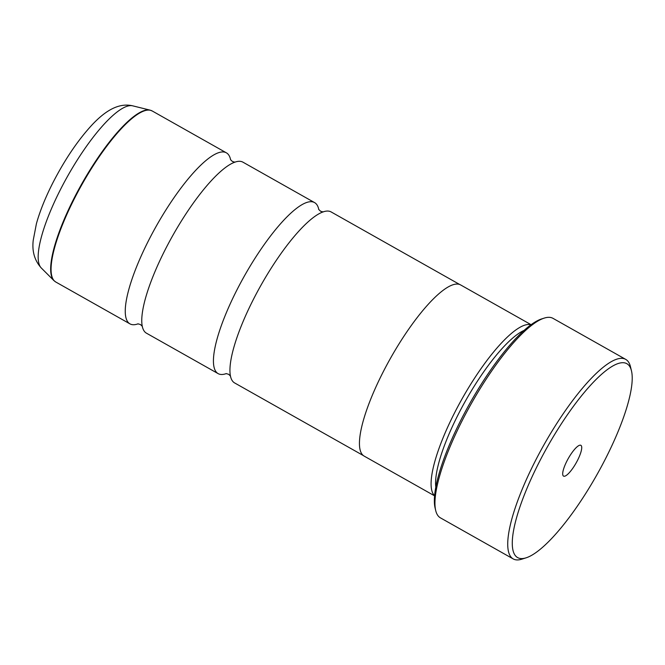 <?xml version="1.0" encoding="UTF-8"?>
<svg xmlns="http://www.w3.org/2000/svg" width="665" height="665" viewBox="0 0 665 665"><rect width="100%" height="100%" fill="white"/><g stroke="black" fill="none" stroke-linecap="round" stroke-linejoin="round"><path stroke-width="1" d="M318.809 209.625A98.171 25.062 119.4 0 0 314.595 202.609L242.949 162.177A98.171 25.062 119.4 0 0 233.615 162.651A98.171 25.062 119.4 0 0 165.244 249.583A98.171 25.062 119.4 0 0 142.036 324.944A98.171 25.062 119.4 0 0 146.45 333.182L218.095 373.605A98.171 25.062 119.4 0 0 226.283 373.589M459.839 284.57L331.128 211.936A98.171 25.062 119.4 0 0 321.793 212.409A98.171 25.062 119.4 0 0 253.423 299.341A98.171 25.062 119.4 0 0 230.215 374.703A98.171 25.062 119.4 0 0 234.629 382.94L363.348 455.567M605.607 458.551A111.263 28.404 119.4 0 0 631.492 370.929A111.263 28.404 119.4 0 0 538.833 462.865A111.263 28.404 119.4 0 0 526.007 557.852A111.263 28.404 119.4 0 0 605.607 458.551M526.007 557.852L521.892 559.157A114.538 29.243 -60.6 0 1 513.172 558.899A114.538 29.243 -60.6 0 1 535.092 461.369A114.538 29.243 -60.6 0 1 625.748 359.399A114.538 29.243 -60.6 0 1 630.478 366.731L631.492 370.929M566.913 461.045A17.672 4.514 119.4 0 0 562.806 474.968A17.672 4.514 119.4 0 0 577.519 460.363A17.672 4.514 119.4 0 0 579.556 445.276A17.672 4.514 119.4 0 0 566.913 461.045M435.7 510.521L435.093 508.002A112.576 28.736 -60.6 0 1 461.277 419.349A112.576 28.736 -60.6 0 1 541.809 318.876L544.278 318.094A114.538 29.243 119.4 0 0 462.341 420.322A114.538 29.243 119.4 0 0 435.7 510.521A114.538 29.243 119.4 0 0 440.421 517.852L513.172 558.899M625.748 359.399L553.006 318.352A114.538 29.243 119.4 0 0 544.278 318.094M435.808 486.98A94.97 24.248 -60.6 0 1 458.293 414.345A94.97 24.248 -60.6 0 1 524.195 330.355M434.577 495.649A98.237 25.079 -60.6 0 1 454.561 412.849A98.237 25.079 -60.6 0 1 530.969 324.819M230.63 159.866A98.171 25.062 119.4 0 0 226.416 152.85A98.171 25.062 119.4 0 0 148.711 240.248A98.171 25.062 119.4 0 0 129.916 323.847A98.171 25.062 119.4 0 0 138.104 323.83M531.119 324.711L460.67 284.961A98.237 25.079 119.4 0 0 382.915 372.425A98.237 25.079 119.4 0 0 364.112 456.074L434.561 495.832M314.595 202.609A98.171 25.062 119.4 0 0 236.89 290.007A98.171 25.062 119.4 0 0 218.095 373.605M41.255 267.953C34.555 260.481 31.887 251.212 33.25 240.156L36.417 223.673C39.942 211.054 45.453 197.389 52.942 182.667C64.979 159.284 78.113 139.924 92.327 124.588C104.322 111.919 117.938 102.335 132.734 105.843A93.308 23.824 119.4 0 0 60.465 189.533A93.308 23.824 119.4 0 0 41.255 267.953L53.915 280.605A98.104 25.046 -60.6 0 1 74.114 198.145A98.104 25.046 -60.6 0 1 150.107 110.149L152.235 110.989A98.171 25.062 119.4 0 0 74.522 198.386A98.171 25.062 119.4 0 0 55.735 281.985L129.916 323.847M235.003 162.194L232.426 161.504L230.514 159.658M323.182 211.952L320.605 211.262L318.693 209.417M230.539 376.124L228.619 374.279L226.05 373.589M142.36 326.365L140.44 324.52L137.871 323.83M152.235 110.989L226.416 152.85M132.734 105.843L150.107 110.149M55.735 281.985L53.915 280.605"/></g></svg>
